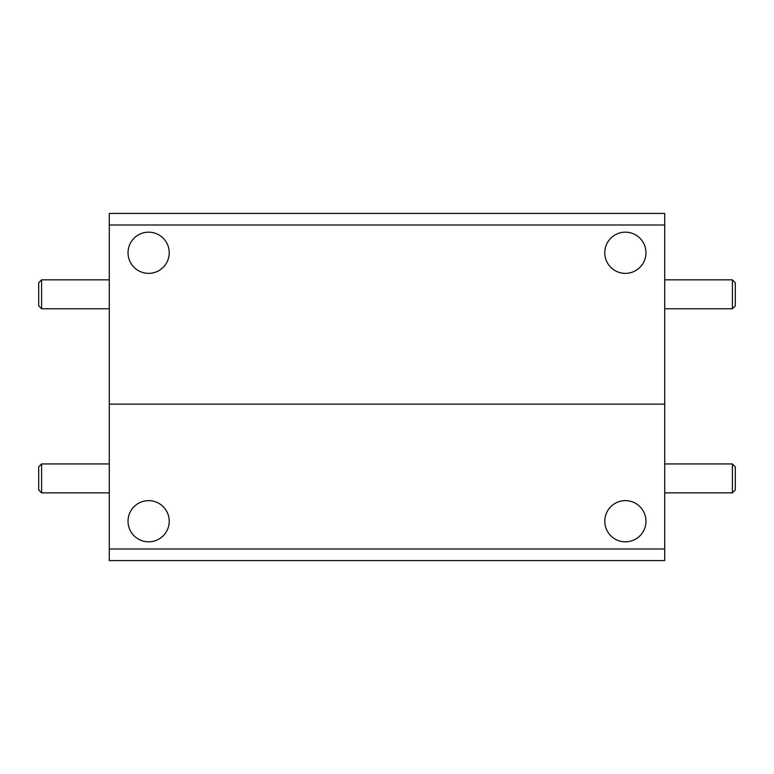 <?xml version="1.0" encoding="UTF-8"?>
<svg xmlns="http://www.w3.org/2000/svg" width="774" height="774" viewBox="0 0 774 774"><rect width="100%" height="100%" fill="white"/><g stroke="black" fill="none" stroke-linecap="round" stroke-linejoin="round"><path stroke-width="1.16" d="M128.029 521.231A20.598 20.598 0 0 0 148.627 541.829A20.598 20.598 0 0 0 169.225 521.231A20.598 20.598 0 0 0 148.627 500.633A20.598 20.598 0 0 0 128.029 521.231M604.775 521.231A20.598 20.598 0 0 0 625.373 541.829A20.598 20.598 0 0 0 645.971 521.231A20.598 20.598 0 0 0 625.373 500.633A20.598 20.598 0 0 0 604.775 521.231M109.289 225.002L109.289 213.43L664.711 213.43L664.711 225.002L109.289 225.002L109.289 404.125L664.711 404.125L664.711 560.569L109.289 560.569L109.289 548.998L664.711 548.998M664.711 225.002L664.711 404.125L109.289 404.125L109.289 548.998M41.593 308.768L38.7 305.875L38.7 282.733L41.593 279.84L41.593 308.768L109.289 308.768M735.3 489.971L732.407 492.864L732.407 463.936L735.3 466.828L735.3 489.971M664.711 463.936L732.407 463.936M664.711 492.864L732.407 492.864M735.3 305.875L732.407 308.768L732.407 279.84L735.3 282.733L735.3 305.875M664.711 279.84L732.407 279.84M664.711 308.768L732.407 308.768M41.593 492.864L38.7 489.971L38.7 466.828L41.593 463.936L41.593 492.864L109.289 492.864M128.029 252.769A20.598 20.598 0 0 0 148.627 273.367A20.598 20.598 0 0 0 169.225 252.769A20.598 20.598 0 0 0 148.627 232.171A20.598 20.598 0 0 0 128.029 252.769M604.775 252.769A20.598 20.598 0 0 0 625.373 273.367A20.598 20.598 0 0 0 645.971 252.769A20.598 20.598 0 0 0 625.373 232.171A20.598 20.598 0 0 0 604.775 252.769M41.593 279.84L109.289 279.84M41.593 463.936L109.289 463.936"/></g></svg>
